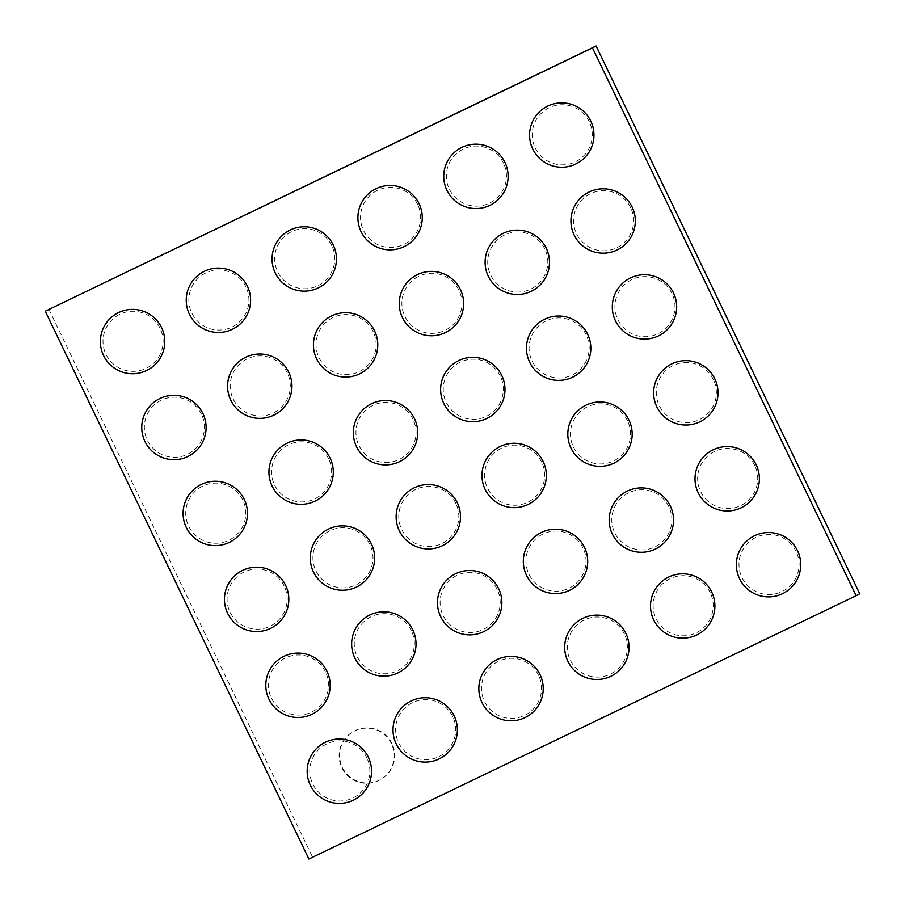 <?xml version="1.0" encoding="UTF-8"?>
<svg xmlns="http://www.w3.org/2000/svg" width="905" height="905" viewBox="0 0 905 905"><rect width="100%" height="100%" fill="white"/><g stroke="black" fill="none" stroke-linecap="round" stroke-linejoin="round"><path stroke-width="0.68" stroke-dasharray="4.53 3.39" d="M160.106 328.289A30.057 30.035 -117.8 0 0 108.227 324.363A30.057 30.035 -117.8 0 0 130.806 371.288A30.057 30.035 -117.8 0 0 160.106 328.289M242.823 500.16A30.057 30.035 -117.8 0 0 190.944 496.223A30.057 30.035 -117.8 0 0 213.523 543.147A30.057 30.035 -117.8 0 0 242.823 500.16M325.54 672.019A30.057 30.035 -117.8 0 0 273.649 668.094A30.057 30.035 -117.8 0 0 296.24 715.007A30.057 30.035 -117.8 0 0 325.54 672.019M366.887 757.949A30.057 30.035 -117.8 0 0 315.008 754.023A30.057 30.035 -117.8 0 0 337.588 800.936A30.057 30.035 -117.8 0 0 366.887 757.949M287.304 372.917A30.057 30.035 -117.8 0 0 235.424 368.991A30.057 30.035 -117.8 0 0 258.004 415.915A30.057 30.035 -117.8 0 0 287.304 372.917M370.021 544.787A30.057 30.035 -117.8 0 0 318.141 540.851A30.057 30.035 -117.8 0 0 340.721 587.775A30.057 30.035 -117.8 0 0 370.021 544.787M331.784 245.685A30.057 30.035 -117.8 0 0 279.905 241.759A30.057 30.035 -117.8 0 0 302.485 288.672A30.057 30.035 -117.8 0 0 331.784 245.685M413.053 419.445A30.057 30.035 -117.8 0 0 361.174 415.519A30.057 30.035 -117.8 0 0 383.754 462.432A30.057 30.035 -117.8 0 0 413.053 419.445M497.218 589.415A30.057 30.035 -117.8 0 0 445.328 585.478A30.057 30.035 -117.8 0 0 467.919 632.403A30.057 30.035 -117.8 0 0 497.218 589.415M538.566 675.345A30.057 30.035 -117.8 0 0 486.686 671.408A30.057 30.035 -117.8 0 0 509.266 718.332A30.057 30.035 -117.8 0 0 538.566 675.345M458.982 290.313A30.057 30.035 -117.8 0 0 407.103 286.387A30.057 30.035 -117.8 0 0 429.683 333.3A30.057 30.035 -117.8 0 0 458.982 290.313M541.699 462.172A30.057 30.035 -117.8 0 0 489.82 458.247A30.057 30.035 -117.8 0 0 512.4 505.171A30.057 30.035 -117.8 0 0 541.699 462.172M503.474 163.081A30.057 30.035 -117.8 0 0 451.584 159.156A30.057 30.035 -117.8 0 0 474.175 206.069A30.057 30.035 -117.8 0 0 503.474 163.081M627.538 420.87A30.057 30.035 -117.8 0 0 575.659 416.945A30.057 30.035 -117.8 0 0 598.239 463.869A30.057 30.035 -117.8 0 0 627.538 420.87M630.661 207.709A30.057 30.035 -117.8 0 0 578.781 203.783A30.057 30.035 -117.8 0 0 601.361 250.696A30.057 30.035 -117.8 0 0 630.661 207.709M544.821 249.011A30.057 30.035 -117.8 0 0 492.942 245.085A30.057 30.035 -117.8 0 0 515.522 291.998A30.057 30.035 -117.8 0 0 544.821 249.011M672.019 293.639A30.057 30.035 -117.8 0 0 620.14 289.713A30.057 30.035 -117.8 0 0 642.72 336.626A30.057 30.035 -117.8 0 0 672.019 293.639M713.378 379.568A30.057 30.035 -117.8 0 0 661.498 375.643A30.057 30.035 -117.8 0 0 684.078 422.556A30.057 30.035 -117.8 0 0 713.378 379.568M796.083 551.439A30.057 30.035 -117.8 0 0 744.204 547.502A30.057 30.035 -117.8 0 0 766.784 594.427A30.057 30.035 -117.8 0 0 796.083 551.439M668.897 506.8A30.057 30.035 -117.8 0 0 617.018 502.875A30.057 30.035 -117.8 0 0 639.597 549.799A30.057 30.035 -117.8 0 0 668.897 506.8M754.736 465.498A30.057 30.035 -117.8 0 0 702.857 461.573A30.057 30.035 -117.8 0 0 725.437 508.497A30.057 30.035 -117.8 0 0 754.736 465.498M589.313 121.779A30.057 30.035 -117.8 0 0 537.423 117.842A30.057 30.035 -117.8 0 0 560.014 164.767A30.057 30.035 -117.8 0 0 589.313 121.779M586.18 334.94A30.057 30.035 -117.8 0 0 534.301 331.015A30.057 30.035 -117.8 0 0 556.88 377.928A30.057 30.035 -117.8 0 0 586.18 334.94M710.244 592.741A30.057 30.035 -117.8 0 0 658.365 588.804A30.057 30.035 -117.8 0 0 680.945 635.729A30.057 30.035 -117.8 0 0 710.244 592.741M624.405 634.043A30.057 30.035 -117.8 0 0 572.526 630.106A30.057 30.035 -117.8 0 0 595.105 677.031A30.057 30.035 -117.8 0 0 624.405 634.043M583.058 548.113A30.057 30.035 -117.8 0 0 531.178 544.177A30.057 30.035 -117.8 0 0 553.758 591.101A30.057 30.035 -117.8 0 0 583.058 548.113M500.341 376.242A30.057 30.035 -117.8 0 0 448.461 372.317A30.057 30.035 -117.8 0 0 471.041 419.241A30.057 30.035 -117.8 0 0 500.341 376.242M417.635 204.383A30.057 30.035 -117.8 0 0 365.744 200.458A30.057 30.035 -117.8 0 0 388.324 247.37A30.057 30.035 -117.8 0 0 417.635 204.383M455.86 503.485A30.057 30.035 -117.8 0 0 403.981 499.549A30.057 30.035 -117.8 0 0 426.56 546.473A30.057 30.035 -117.8 0 0 455.86 503.485M373.143 331.615A30.057 30.035 -117.8 0 0 321.264 327.689A30.057 30.035 -117.8 0 0 343.843 374.602A30.057 30.035 -117.8 0 0 373.143 331.615M452.726 716.647A30.057 30.035 -117.8 0 0 400.847 712.721A30.057 30.035 -117.8 0 0 423.427 759.634A30.057 30.035 -117.8 0 0 452.726 716.647M411.379 630.717A30.057 30.035 -117.8 0 0 359.489 626.78A30.057 30.035 -117.8 0 0 382.08 673.705A30.057 30.035 -117.8 0 0 411.379 630.717M328.662 458.846A30.057 30.035 -117.8 0 0 276.783 454.921A30.057 30.035 -117.8 0 0 299.363 501.845A30.057 30.035 -117.8 0 0 328.662 458.846M245.945 286.987A30.057 30.035 -117.8 0 0 194.066 283.061A30.057 30.035 -117.8 0 0 216.646 329.974A30.057 30.035 -117.8 0 0 245.945 286.987M284.181 586.089A30.057 30.035 -117.8 0 0 232.302 582.153A30.057 30.035 -117.8 0 0 254.882 629.077A30.057 30.035 -117.8 0 0 284.181 586.089M201.464 414.219A30.057 30.035 -117.8 0 0 149.585 410.293A30.057 30.035 -117.8 0 0 172.165 457.217A30.057 30.035 -117.8 0 0 201.464 414.219M48.881 309.295L312.519 857.103L308.899 859.015M312.519 857.103L859.75 593.793M391.978 743.525A27.58 27.546 -117.8 0 0 354.285 731.07A27.58 27.546 -117.8 0 0 342.791 768.322A27.58 27.546 -117.8 0 0 380.021 779.85A27.58 27.546 -117.8 0 0 391.978 743.525M391.48 743.786A27.58 27.546 -117.8 0 0 353.787 731.342A27.58 27.546 -117.8 0 0 342.294 768.583A27.58 27.546 -117.8 0 0 379.523 780.11A27.58 27.546 -117.8 0 0 391.48 743.786"/><path stroke-width="1.36" d="M592.481 47.897L45.25 311.207L308.899 859.015L856.119 595.705L592.481 47.897L596.101 45.985L45.25 311.207M596.101 45.985L859.75 593.793L856.119 595.705M188.941 455.962A32.184 32.184 0 0 0 191.068 400.259A32.184 32.184 0 0 0 141.768 426.266A32.184 32.184 0 0 0 188.941 455.962M271.658 627.821A32.184 32.184 0 0 0 273.785 572.118A32.184 32.184 0 0 0 224.474 598.137A32.184 32.184 0 0 0 271.658 627.821M233.433 328.73A32.184 32.184 0 0 0 235.549 273.016A32.184 32.184 0 0 0 186.249 299.035A32.184 32.184 0 0 0 233.433 328.73M316.139 500.589A32.184 32.184 0 0 0 318.266 444.887A32.184 32.184 0 0 0 268.966 470.894A32.184 32.184 0 0 0 316.139 500.589M398.856 672.449A32.184 32.184 0 0 0 400.983 616.746A32.184 32.184 0 0 0 351.672 642.765A32.184 32.184 0 0 0 398.856 672.449M440.215 758.39A32.184 32.184 0 0 0 442.33 702.676A32.184 32.184 0 0 0 393.03 728.695A32.184 32.184 0 0 0 440.215 758.39M360.631 373.358A32.184 32.184 0 0 0 362.747 317.655A32.184 32.184 0 0 0 313.447 343.662A32.184 32.184 0 0 0 360.631 373.358M443.337 545.217A32.184 32.184 0 0 0 445.464 489.515A32.184 32.184 0 0 0 396.152 515.522A32.184 32.184 0 0 0 443.337 545.217M405.112 246.126A32.184 32.184 0 0 0 407.227 190.412A32.184 32.184 0 0 0 357.928 216.431A32.184 32.184 0 0 0 405.112 246.126M487.818 417.986A32.184 32.184 0 0 0 489.944 362.283A32.184 32.184 0 0 0 440.644 388.29A32.184 32.184 0 0 0 487.818 417.986M570.535 589.845A32.184 32.184 0 0 0 572.661 534.142A32.184 32.184 0 0 0 523.35 560.161A32.184 32.184 0 0 0 570.535 589.845M611.893 675.775A32.184 32.184 0 0 0 614.009 620.072A32.184 32.184 0 0 0 564.709 646.091A32.184 32.184 0 0 0 611.893 675.775M697.732 634.473A32.184 32.184 0 0 0 699.848 578.77A32.184 32.184 0 0 0 650.548 604.789A32.184 32.184 0 0 0 697.732 634.473M573.657 376.684A32.184 32.184 0 0 0 575.784 320.97A32.184 32.184 0 0 0 526.484 346.988A32.184 32.184 0 0 0 573.657 376.684M576.79 163.511A32.184 32.184 0 0 0 578.917 107.808A32.184 32.184 0 0 0 529.606 133.827A32.184 32.184 0 0 0 576.79 163.511M742.213 507.241A32.184 32.184 0 0 0 744.34 451.538A32.184 32.184 0 0 0 695.029 477.546A32.184 32.184 0 0 0 742.213 507.241M656.374 548.543A32.184 32.184 0 0 0 658.501 492.84A32.184 32.184 0 0 0 609.189 518.848A32.184 32.184 0 0 0 656.374 548.543M783.572 593.171A32.184 32.184 0 0 0 785.687 537.468A32.184 32.184 0 0 0 736.387 563.476A32.184 32.184 0 0 0 783.572 593.171M700.855 421.311A32.184 32.184 0 0 0 702.981 365.609A32.184 32.184 0 0 0 653.67 391.616A32.184 32.184 0 0 0 700.855 421.311M659.496 335.382A32.184 32.184 0 0 0 661.623 279.668A32.184 32.184 0 0 0 612.323 305.686A32.184 32.184 0 0 0 659.496 335.382M532.31 290.754A32.184 32.184 0 0 0 534.425 235.04A32.184 32.184 0 0 0 485.125 261.059A32.184 32.184 0 0 0 532.31 290.754M618.149 249.452A32.184 32.184 0 0 0 620.264 193.738A32.184 32.184 0 0 0 570.965 219.757A32.184 32.184 0 0 0 618.149 249.452M615.015 462.613A32.184 32.184 0 0 0 617.142 406.911A32.184 32.184 0 0 0 567.831 432.918A32.184 32.184 0 0 0 615.015 462.613M490.951 204.824A32.184 32.184 0 0 0 493.078 149.11A32.184 32.184 0 0 0 443.767 175.129A32.184 32.184 0 0 0 490.951 204.824M529.176 503.915A32.184 32.184 0 0 0 531.303 448.213A32.184 32.184 0 0 0 481.992 474.22A32.184 32.184 0 0 0 529.176 503.915M446.47 332.056A32.184 32.184 0 0 0 448.586 276.342A32.184 32.184 0 0 0 399.286 302.361A32.184 32.184 0 0 0 446.47 332.056M526.054 717.088A32.184 32.184 0 0 0 528.169 661.374A32.184 32.184 0 0 0 478.869 687.393A32.184 32.184 0 0 0 526.054 717.088M484.695 631.147A32.184 32.184 0 0 0 486.822 575.444A32.184 32.184 0 0 0 437.511 601.463A32.184 32.184 0 0 0 484.695 631.147M400.53 461.188A32.184 32.184 0 0 0 402.657 405.474A32.184 32.184 0 0 0 353.357 431.493A32.184 32.184 0 0 0 400.53 461.188M319.273 287.428A32.184 32.184 0 0 0 321.388 231.714A32.184 32.184 0 0 0 272.088 257.733A32.184 32.184 0 0 0 319.273 287.428M357.498 586.519A32.184 32.184 0 0 0 359.624 530.816A32.184 32.184 0 0 0 310.313 556.835A32.184 32.184 0 0 0 357.498 586.519M274.792 414.66A32.184 32.184 0 0 0 276.907 358.957A32.184 32.184 0 0 0 227.608 384.964A32.184 32.184 0 0 0 274.792 414.66M354.375 799.692A32.184 32.184 0 0 0 356.491 743.978A32.184 32.184 0 0 0 307.191 769.997A32.184 32.184 0 0 0 354.375 799.692M313.017 713.762A32.184 32.184 0 0 0 315.144 658.048A32.184 32.184 0 0 0 265.832 684.067A32.184 32.184 0 0 0 313.017 713.762M230.3 541.891A32.184 32.184 0 0 0 232.427 486.189A32.184 32.184 0 0 0 183.115 512.207A32.184 32.184 0 0 0 230.3 541.891M147.594 370.032A32.184 32.184 0 0 0 149.71 314.329A32.184 32.184 0 0 0 100.41 340.337A32.184 32.184 0 0 0 147.594 370.032"/></g></svg>
